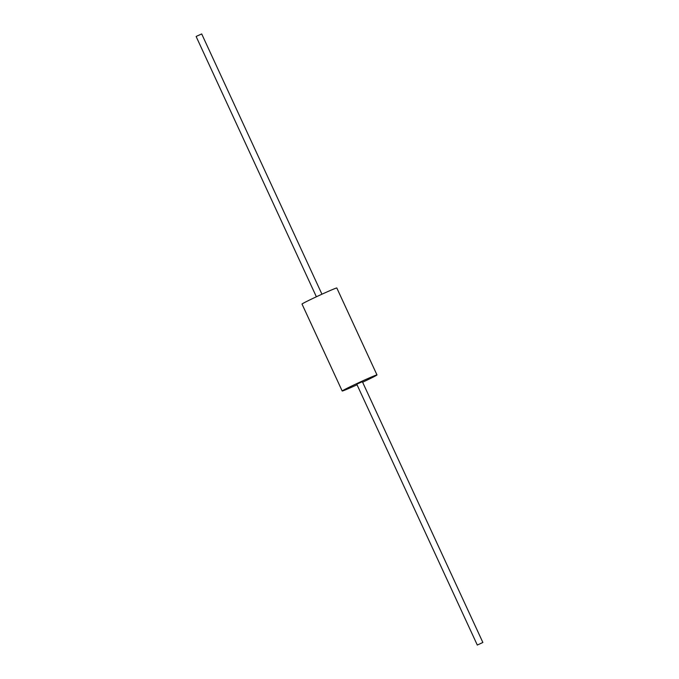 <?xml version="1.0" encoding="UTF-8"?>
<svg xmlns="http://www.w3.org/2000/svg" width="679" height="679" viewBox="0 0 679 679"><rect width="100%" height="100%" fill="white"/><g stroke="black" fill="none" stroke-linecap="round" stroke-linejoin="round"><path stroke-width="1.02" d="M357.052 384.789A19.165 0.603 -24.8 0 1 342.191 391.002A19.165 0.603 -24.8 0 1 347.648 387.998A19.165 0.603 -24.8 0 1 366.363 379.23A19.165 0.603 -24.8 0 1 376.981 374.927A19.165 0.603 -24.8 0 1 371.523 377.94A19.165 0.603 -24.8 0 1 362.62 382.218M477.303 645.05L356.798 384.255L357.672 383.771L362.365 381.683L482.871 642.478L477.303 645.05L482.871 642.478M342.191 391.002L302.019 304.073A19.165 0.603 -24.8 0 1 307.477 301.06A19.165 0.603 -24.8 0 1 326.192 292.293A19.165 0.603 -24.8 0 1 336.809 287.998L376.981 374.927M316.38 296.782L196.129 36.522L197.003 36.038L201.697 33.95L321.948 294.211"/></g></svg>
